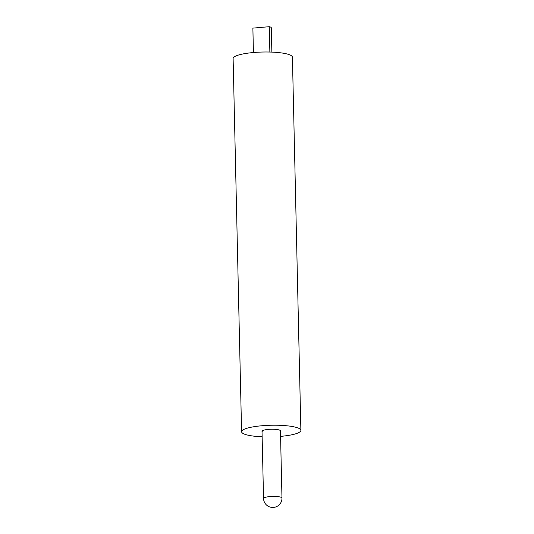<?xml version="1.0" encoding="UTF-8"?>
<svg xmlns="http://www.w3.org/2000/svg" width="534" height="534" viewBox="0 0 534 534"><rect width="100%" height="100%" fill="white"/><g stroke="black" fill="none" stroke-linecap="round" stroke-linejoin="round"><path stroke-width="0.8" d="M252.882 28.269A9.218 1.809 -1.3 0 1 252.876 28.195A9.218 1.809 -1.3 0 1 252.882 28.122L253.436 52.526M252.882 28.122L269.29 26.7A9.218 1.809 -1.3 0 1 270.838 27.227A9.218 1.809 -1.3 0 1 271.305 27.775A9.218 1.809 -1.3 0 1 271.299 27.848M269.29 26.7L269.864 52.045M262.481 431.819A9.218 1.809 -1.3 0 1 262.02 431.272A9.218 1.809 -1.3 0 1 269.75 429.309A9.218 1.809 -1.3 0 1 279.983 430.304A9.218 1.809 -1.3 0 1 280.45 430.851L281.972 498.028A9.218 1.809 -1.3 0 0 281.511 497.481A9.218 1.809 -1.3 0 0 269.87 496.587A9.218 1.809 -1.3 0 0 263.542 498.449A9.218 9.218 0 0 0 277.473 506.159A9.218 9.218 0 0 0 281.972 498.028M262.147 436.792A29.657 5.814 -1.3 0 1 243.077 433.495A29.657 5.814 -1.3 0 1 241.588 431.732A29.657 5.814 -1.3 0 1 266.466 425.431A29.657 5.814 -1.3 0 1 299.387 428.628A29.657 5.814 -1.3 0 1 300.882 430.391A29.657 5.814 -1.3 0 1 280.577 436.371M241.588 431.732L233.118 58.513A29.657 5.814 -1.3 0 1 257.995 52.212A29.657 5.814 -1.3 0 1 290.923 55.409A29.657 5.814 -1.3 0 1 292.412 57.171L300.882 430.391M252.876 28.195L253.423 52.532M262.02 431.272L263.542 498.449M271.305 27.775L271.853 52.112"/></g></svg>
